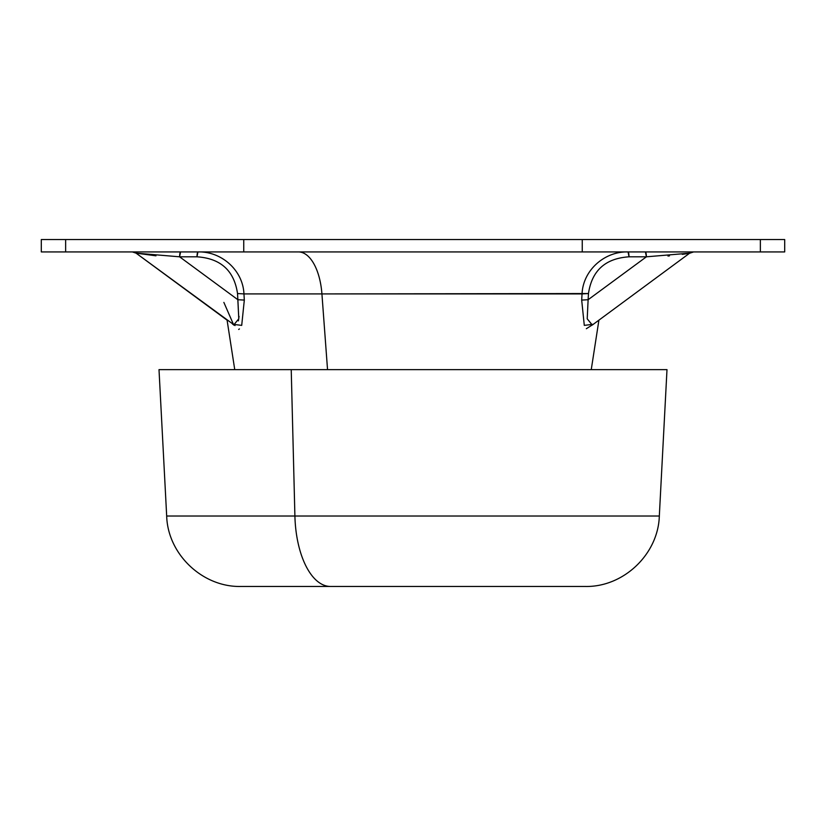 <?xml version="1.0" encoding="UTF-8"?>
<svg xmlns="http://www.w3.org/2000/svg" width="826" height="826" viewBox="0 0 826 826"><rect width="100%" height="100%" fill="white"/><g stroke="black" fill="none" stroke-linecap="round" stroke-linejoin="round"><path stroke-width="1.24" d="M760.364 239.54C792.371 239.54 792.371 239.54 760.364 239.54L760.364 251.93L582.258 251.93L582.258 239.54L784.7 239.54L784.7 251.93L760.364 251.93L760.364 239.54L582.258 239.54L582.258 251.93L243.742 251.93L243.742 239.54L582.258 239.54L243.742 239.54L243.742 251.93L65.636 251.93L65.636 239.54L243.742 239.54L65.636 239.54L65.636 251.93L41.3 251.93L41.3 239.54L65.636 239.54C33.629 239.54 33.629 239.54 65.636 239.54M646.407 256.814L588.122 299.724L588.473 293.54C591.86 270.608 605.375 258.373 629.03 256.814L646.407 256.814L689.958 253.138L646.407 256.814L645.436 251.93A6.195 1.002 -90 0 1 646.407 256.814L629.03 256.814C605.375 258.373 591.86 270.608 588.473 293.54L321.923 293.911A49.56 23.758 90 0 0 298.444 251.93A49.56 23.758 -90 0 1 321.923 293.911L243.949 293.911C242.968 270.195 221.389 251.218 197.941 251.93C221.389 251.218 242.968 270.195 243.949 293.911L237.527 293.54L238.786 318.815L233.675 325.021L238.786 318.805L237.878 299.724L179.593 256.814L237.878 299.724L237.527 293.54C234.14 270.608 220.625 258.373 196.97 256.814C220.625 258.373 234.14 270.608 237.527 293.54L243.949 293.911L244.32 300.086L237.878 299.724L244.32 300.086L241.708 325.372L232.664 324.277L241.708 325.372L244.32 300.086L243.949 293.911L321.923 293.911L327.54 369.635L321.923 293.911L582.051 293.911C583.032 270.195 604.611 251.218 628.059 251.93C604.611 251.218 583.032 270.195 582.051 293.911L588.473 293.54L588.122 299.724L646.407 256.814M689.545 253.262L592.325 325.021L587.214 318.815L588.122 299.724L581.68 300.086L582.051 293.911L581.68 300.086L588.122 299.724L587.214 318.805L592.263 325.062M628.059 251.93L629.03 256.814A6.195 1.002 90 0 0 628.059 251.93M593.336 324.277L584.292 325.372L581.68 300.086L584.292 325.372L593.336 324.277L586.336 328.717M155.959 255.812L136.042 253.138L179.593 256.814L196.97 256.814L197.941 251.93A6.195 1.002 -90 0 0 196.97 256.814L179.593 256.814L136.042 253.138L235.007 325.578M223.867 302.409L233.758 325.093M180.564 251.93L179.593 256.814A6.195 1.002 90 0 1 180.564 251.93M239.437 328.924L238.673 329.45M239.044 316.358L238.404 320.891M65.636 251.93C33.629 251.93 33.629 251.93 65.636 251.93L760.364 251.93C792.371 251.93 792.371 251.93 760.364 251.93M689.483 253.283L683.887 254.129M683.329 254.201L682.276 254.336M669.494 255.874L667.997 256.05M657.837 369.635L291.227 369.635L666.995 369.635L659.324 516.013L294.903 516.013L291.227 369.635L294.903 516.013L166.676 516.013L659.324 516.013C658.229 554.308 623.393 587.369 585.087 586.46L330.493 586.46A74.34 35.642 -90 0 1 294.903 516.013A74.34 35.642 90 0 0 330.493 586.46L240.913 586.46C202.607 587.369 167.771 554.308 166.676 516.013L159.005 369.635L291.227 369.635M330.493 586.46L495.507 586.46M689.958 253.138L693.633 251.93L689.958 253.138M136.042 253.138L132.366 251.93L136.042 253.138L227.088 320.168L234.749 369.635M591.251 369.635L598.912 320.168"/></g></svg>
